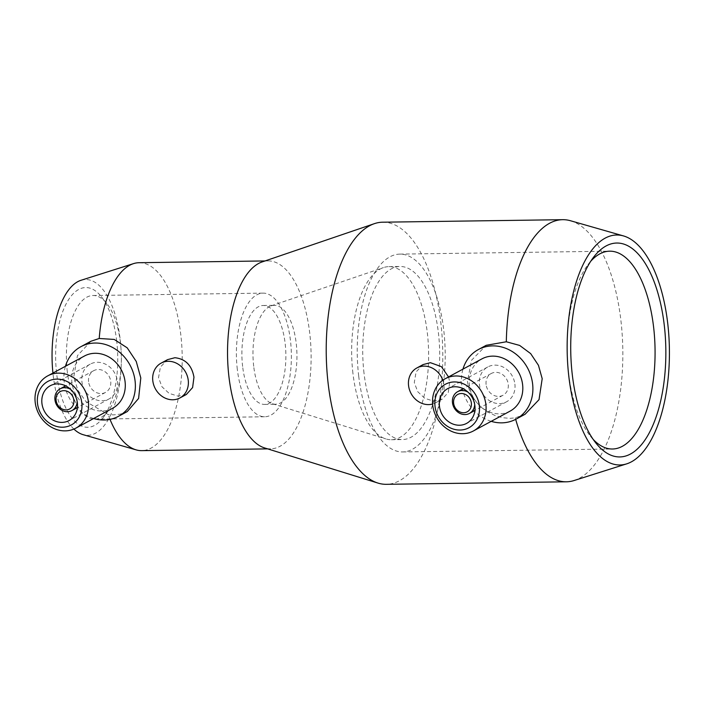 <?xml version="1.0" encoding="UTF-8"?>
<svg xmlns="http://www.w3.org/2000/svg" width="704" height="704" viewBox="0 0 704 704"><rect width="100%" height="100%" fill="white"/><g stroke="black" fill="none" stroke-linecap="round" stroke-linejoin="round"><path stroke-width="0.53" stroke-dasharray="3.52 2.64" d="M262.046 261.958A93.975 41.774 -90.8 0 1 268.013 260.902A93.975 41.774 -90.8 0 1 309.716 333.027A93.975 41.774 -90.8 0 1 270.635 448.835A93.975 41.774 -90.8 0 1 264.642 447.946M139.102 262.706A93.975 41.774 -90.8 0 1 180.805 334.831A93.975 41.774 -90.8 0 1 141.733 450.639M186.402 394.442L178.147 396.167L169.136 393.386L161.999 386.804L158.523 377.696L160.406 367.048L167.578 359.638M382.668 222.2A131.067 58.265 -90.8 0 1 440.836 322.793A131.067 58.265 -90.8 0 1 386.338 484.317M570.486 220.739A131.067 58.265 -90.8 0 1 620.884 320.276A131.067 58.265 -90.8 0 1 574.112 480.524M127.266 411.576L120.287 414.137L113.634 414.885L108.161 414.577L85.923 401.553L77.774 390.095L73.788 376.842L77.449 355.626L90.93 341.255M73.894 429.062A77.898 34.628 -90.8 0 1 53.205 375.522A77.898 34.628 -90.8 0 1 52.932 373.05M81.004 280.289A77.898 34.628 -90.8 0 1 120.164 339.319A77.898 34.628 -90.8 0 1 83.16 434.685M112.622 408.25A29.674 25.89 61.6 0 1 71.931 382.518A29.674 25.89 61.6 0 1 84.392 356.039M93.676 418.493A39.565 34.522 61.6 0 1 64.205 382.026A39.565 34.522 61.6 0 1 65.446 366.282M117.366 381.278A19.782 17.266 61.6 0 1 109.058 398.93A19.782 17.266 61.6 0 1 81.928 381.77A19.782 17.266 61.6 0 1 90.235 364.126A19.782 17.266 61.6 0 1 117.366 381.278M70.532 389.321A12.364 10.789 61.6 0 1 77.106 399.546A12.364 10.789 61.6 0 1 77.185 401.623M88.572 381.682A12.364 10.789 61.6 0 1 93.764 370.647A12.364 10.789 61.6 0 1 110.722 381.374A12.364 10.789 61.6 0 1 105.53 392.401A12.364 10.789 61.6 0 1 88.572 381.682M525.122 414.234L515.249 417.859L510.03 418.343L502.999 417.762L495.686 415.8L488.629 412.5L482.319 408.135L476.819 402.75L472.27 396.299L469.075 389.145L467.438 381.77L471.469 360.325L486.226 345.303M448.545 376.93L449.724 382.026L448.29 392.418L441.945 399.388L433.655 401.13L424.723 398.306L417.701 391.662L414.286 382.518L416.09 371.914L423.122 364.575M510.145 411.092A29.674 25.89 61.6 0 1 469.454 385.352A29.674 25.89 61.6 0 1 481.914 358.882M491.198 421.335A39.565 34.522 61.6 0 1 461.727 384.868A39.565 34.522 61.6 0 1 462.968 369.125M514.888 384.12A19.782 17.266 61.6 0 1 506.581 401.773A19.782 17.266 61.6 0 1 479.45 384.613A19.782 17.266 61.6 0 1 487.758 366.969A19.782 17.266 61.6 0 1 514.888 384.12M468.054 392.163A12.364 10.789 61.6 0 1 474.628 402.389A12.364 10.789 61.6 0 1 474.707 404.466M486.094 384.525A12.364 10.789 61.6 0 1 491.286 373.49A12.364 10.789 61.6 0 1 508.244 384.217A12.364 10.789 61.6 0 1 503.052 395.243A12.364 10.789 61.6 0 1 486.094 384.525M442.842 380.204A19.782 17.266 61.6 0 1 444.013 385.114A19.782 17.266 61.6 0 1 435.697 402.758A19.782 17.266 61.6 0 1 432.608 404.017M67.311 371.694A61.829 27.482 -90.8 0 1 93.016 295.504A61.829 27.482 -90.8 0 1 106.77 303.459A61.829 27.482 -90.8 0 1 120.454 342.954A61.829 27.482 -90.8 0 1 108.275 410.802A61.829 27.482 -90.8 0 1 94.75 419.144A61.829 27.482 -90.8 0 1 67.311 371.694M116.714 341.185A69.863 31.055 89.2 0 0 101.253 296.56A69.863 31.055 89.2 0 0 67.355 301.646A69.863 31.055 89.2 0 0 56.654 373.657A69.863 31.055 89.2 0 0 102.942 417.85A69.863 31.055 89.2 0 0 116.714 341.185M237.31 369.31A61.829 27.482 -90.8 0 1 263.023 293.128A61.829 27.482 -90.8 0 1 290.462 340.578A61.829 27.482 -90.8 0 1 264.748 416.768A61.829 27.482 -90.8 0 1 237.31 369.31M253.704 366.282A49.465 21.991 -90.8 0 1 271.128 305.888A49.465 21.991 -90.8 0 1 274.27 305.334A49.465 21.991 -90.8 0 1 296.217 343.297A49.465 21.991 -90.8 0 1 275.651 404.246A49.465 21.991 -90.8 0 1 272.492 403.779A49.465 21.991 -90.8 0 1 253.704 366.282M242.625 366.441A49.465 21.991 -90.8 0 1 263.19 305.492A49.465 21.991 -90.8 0 1 285.146 343.446A49.465 21.991 -90.8 0 1 264.572 404.404A49.465 21.991 -90.8 0 1 242.625 366.441M352.933 373.296A86.557 38.482 -90.8 0 1 383.434 267.599A86.557 38.482 -90.8 0 1 388.934 266.631A86.557 38.482 -90.8 0 1 427.346 333.062A86.557 38.482 -90.8 0 1 391.345 439.727A86.557 38.482 -90.8 0 1 385.827 438.909A86.557 38.482 -90.8 0 1 352.933 373.296M364.012 373.138A86.557 38.482 -90.8 0 1 400.004 266.482A86.557 38.482 -90.8 0 1 438.416 332.904A86.557 38.482 -90.8 0 1 402.424 439.569A86.557 38.482 -90.8 0 1 364.012 373.138M593.217 439.437A98.921 43.974 -90.8 0 1 590.462 436.269A98.921 43.974 -90.8 0 1 568.568 373.085A98.921 43.974 -90.8 0 1 588.06 264.528A98.921 43.974 -90.8 0 1 590.726 261.281M358.697 376.015A98.921 43.974 -90.8 0 1 399.828 254.118A98.921 43.974 -90.8 0 1 443.731 330.035A98.921 43.974 -90.8 0 1 402.6 451.933A98.921 43.974 -90.8 0 1 358.697 376.015M515.671 419.346A131.067 58.265 -90.8 0 1 515.249 417.859M110.009 419.39A93.975 41.774 -90.8 0 1 108.161 414.577M265.003 260.946L268.013 260.902M109.058 398.93L69.062 420.552M93.764 370.647L65.622 385.862M506.581 401.773L466.585 423.394M491.286 373.49L463.144 388.705M106.77 303.459L101.253 296.56M93.016 295.504L263.023 293.128M263.19 305.492L274.27 305.334M271.128 305.888L383.434 267.599M388.934 266.631L400.004 266.482M399.828 254.118L609.699 251.178M588.06 264.528L593.393 257.47M590.462 436.269L595.989 443.168M402.6 451.933L612.471 449.002M391.345 439.727L402.424 439.569M272.492 403.779L385.827 438.909M264.572 404.404L275.651 404.246M94.75 419.144L264.748 416.768M108.275 410.802L102.942 417.85M435.697 402.758L441.945 399.388M503.052 395.243L474.91 410.458M487.758 366.969L447.762 388.59M105.53 392.401L77.387 407.616M90.235 364.126L50.239 385.748M267.634 448.879L270.635 448.835"/><path stroke-width="1.06" d="M626.674 463.857L574.112 480.524A131.067 58.265 -90.8 0 1 566.386 481.8L386.338 484.317A131.067 58.265 -90.8 0 1 377.978 483.085L264.642 447.946A93.975 41.774 -90.8 0 1 228.932 376.71A93.975 41.774 -90.8 0 1 262.046 261.958L374.352 223.67A131.067 58.265 -90.8 0 1 382.668 222.2L562.716 219.683A131.067 58.265 -90.8 0 1 570.486 220.739L623.489 235.928A114.998 51.119 -90.8 0 1 667.709 323.259A114.998 51.119 -90.8 0 1 626.674 463.857A114.998 51.119 -90.8 0 1 568.858 376.719A114.998 51.119 -90.8 0 1 623.489 235.928M65.446 366.282A39.565 34.522 61.6 0 1 80.828 346.72L90.93 341.255L99.22 338.483A93.975 41.774 -90.8 0 1 133.558 263.613A93.975 41.774 -90.8 0 1 139.102 262.706L265.003 260.946M99.22 338.483L114.215 339.434L127.186 347.829L136.25 361.46L140.8 377.942L138.6 398.446L127.266 411.576L118.466 416.328A39.565 34.522 61.6 0 1 93.676 418.493M161.119 363.132L167.578 359.638L174.882 357.72C185.478 358.873 191.84 365.367 193.961 377.194L192.606 387.561L186.402 394.442L179.934 397.936A19.782 17.266 61.6 0 1 152.803 380.785A19.782 17.266 61.6 0 1 161.119 363.132A19.782 17.266 61.6 0 1 188.25 380.292A19.782 17.266 61.6 0 1 179.934 397.936M377.978 483.085A131.067 58.265 -90.8 0 1 328.17 383.724A131.067 58.265 -90.8 0 1 374.352 223.67M462.968 369.125A39.565 34.522 61.6 0 1 478.35 349.562L486.226 345.303L506.317 341.774A131.067 58.265 -90.8 0 1 562.716 219.683M506.317 341.774L519.649 345.426L530.658 353.602L538.446 365.297L542.194 378.69L539.026 399.652L525.122 414.234L515.988 419.17A39.565 34.522 61.6 0 1 491.198 421.335M52.932 373.05A77.898 34.628 -90.8 0 1 81.004 280.289L133.558 263.613M47.661 375.901L84.392 356.039A29.674 25.89 61.6 0 1 125.083 381.77A29.674 25.89 61.6 0 1 112.622 408.25L75.9 428.111A29.674 25.89 61.6 0 1 35.2 402.371A29.674 25.89 61.6 0 1 47.661 375.901A29.674 25.89 61.6 0 1 88.361 401.632A29.674 25.89 61.6 0 1 75.9 428.111M80.828 346.72A39.565 34.522 61.6 0 1 135.089 381.031A39.565 34.522 61.6 0 1 118.466 416.328M37.506 403.462A24.728 21.578 61.6 0 1 56.83 379.104A24.728 21.578 61.6 0 1 81.805 402.846A24.728 21.578 61.6 0 1 62.48 427.205A24.728 21.578 61.6 0 1 37.506 403.462M77.378 402.908A19.782 17.266 61.6 0 1 69.062 420.552A19.782 17.266 61.6 0 1 41.932 403.401A19.782 17.266 61.6 0 1 50.239 385.748A19.782 17.266 61.6 0 1 77.378 402.908M77.185 401.623A12.364 10.789 61.6 0 1 71.914 410.582A12.364 10.789 61.6 0 1 54.956 399.854A12.364 10.789 61.6 0 1 60.148 388.828A12.364 10.789 61.6 0 1 70.532 389.321M56.109 400.4A9.891 8.633 61.6 0 1 63.835 390.658A9.891 8.633 61.6 0 1 73.832 400.154A9.891 8.633 61.6 0 1 66.097 409.895A9.891 8.633 61.6 0 1 56.109 400.4M432.608 404.017A19.782 17.266 61.6 0 1 408.566 385.607A19.782 17.266 61.6 0 1 416.882 367.954L423.122 364.575L430.39 362.683L441.39 366.626L448.545 376.93M445.183 378.743L481.914 358.882A29.674 25.89 61.6 0 1 522.606 384.613A29.674 25.89 61.6 0 1 510.145 411.092L473.414 430.954A29.674 25.89 61.6 0 1 432.722 405.214A29.674 25.89 61.6 0 1 445.183 378.743A29.674 25.89 61.6 0 1 485.883 404.474A29.674 25.89 61.6 0 1 473.414 430.954M478.35 349.562A39.565 34.522 61.6 0 1 532.611 383.874A39.565 34.522 61.6 0 1 515.988 419.17M435.028 406.305A24.728 21.578 61.6 0 1 454.353 381.946A24.728 21.578 61.6 0 1 479.327 405.689A24.728 21.578 61.6 0 1 460.002 430.047A24.728 21.578 61.6 0 1 435.028 406.305M474.892 405.75A19.782 17.266 61.6 0 1 466.585 423.394A19.782 17.266 61.6 0 1 439.454 406.243A19.782 17.266 61.6 0 1 447.762 388.59A19.782 17.266 61.6 0 1 474.892 405.75M474.707 404.466A12.364 10.789 61.6 0 1 469.436 413.424A12.364 10.789 61.6 0 1 452.478 402.697A12.364 10.789 61.6 0 1 457.67 391.67A12.364 10.789 61.6 0 1 468.054 392.163M453.631 403.242A9.891 8.633 61.6 0 1 461.358 393.501A9.891 8.633 61.6 0 1 471.354 402.996A9.891 8.633 61.6 0 1 463.619 412.738A9.891 8.633 61.6 0 1 453.631 403.242M416.882 367.954A19.782 17.266 61.6 0 1 442.842 380.204M590.726 261.281A98.921 43.974 -90.8 0 1 609.699 251.178A98.921 43.974 -90.8 0 1 653.602 327.096A98.921 43.974 -90.8 0 1 612.471 449.002A98.921 43.974 -90.8 0 1 593.217 439.437M572.308 374.854A106.955 47.546 -90.8 0 1 593.393 257.47A106.955 47.546 -90.8 0 1 664.259 325.134A106.955 47.546 -90.8 0 1 647.874 435.38A106.955 47.546 -90.8 0 1 595.989 443.168A106.955 47.546 -90.8 0 1 572.308 374.854M566.386 481.8A131.067 58.265 -90.8 0 1 515.671 419.346M267.634 448.879L141.733 450.639A93.975 41.774 -90.8 0 1 136.162 449.882L83.16 434.685A77.898 34.628 -90.8 0 1 73.894 429.062M136.162 449.882A93.975 41.774 -90.8 0 1 110.009 419.39M65.622 385.862L60.148 388.828M463.144 388.705L457.67 391.67M474.91 410.458L469.436 413.424M77.387 407.616L71.914 410.582"/></g></svg>
